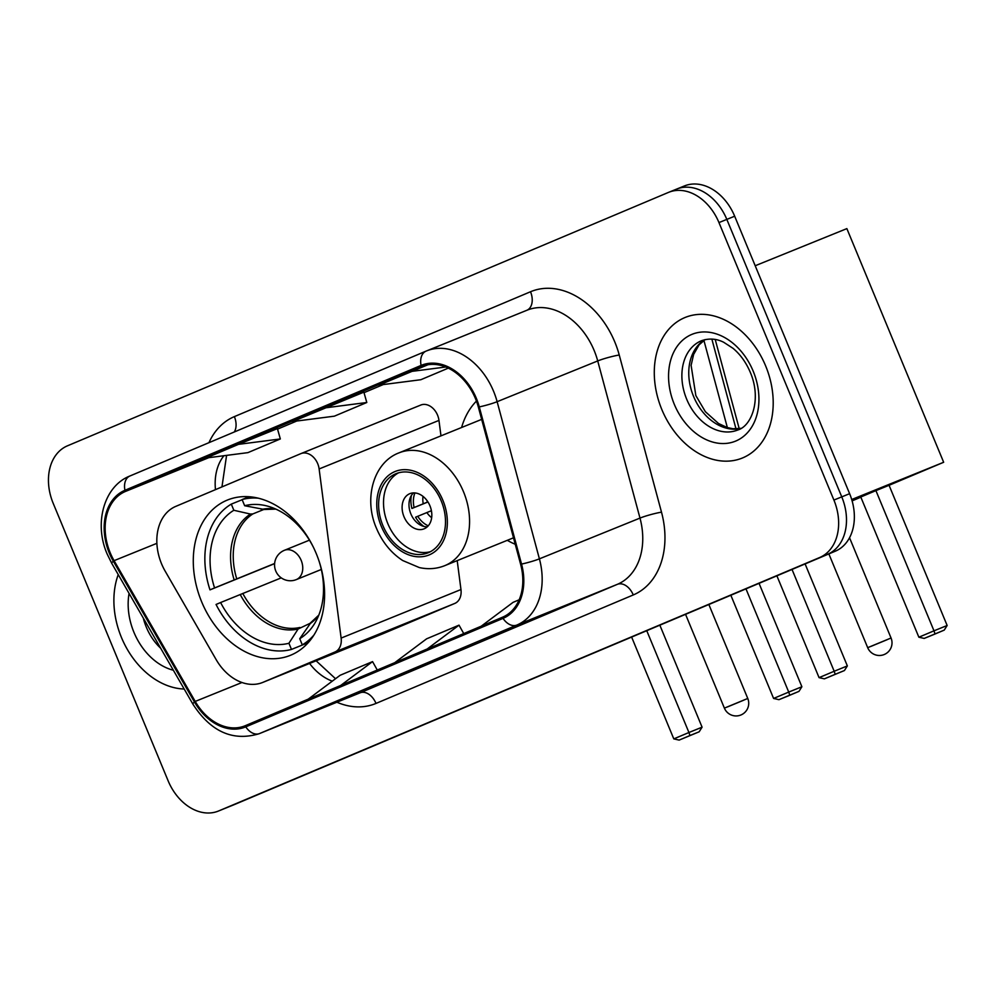 <?xml version="1.0" encoding="UTF-8"?>
<svg xmlns="http://www.w3.org/2000/svg" width="997" height="997" viewBox="0 0 997 997"><rect width="100%" height="100%" fill="white"/><g stroke="black" fill="none" stroke-linecap="round" stroke-linejoin="round"><path stroke-width="1.5" d="M161.564 563.841A47.42 35.182 -112.1 0 0 165.215 571.231L216.125 659.565A47.42 35.182 -112.1 0 0 262.71 682.447A47.42 35.182 -112.1 0 0 263.046 682.297L334.955 651.988A15.802 11.727 -112.1 0 0 341.124 638.092L319.127 468.951A15.802 11.727 -112.1 0 0 300.969 453.598A15.802 11.727 -112.1 0 0 300.857 453.635L175.846 506.351A47.42 35.182 -112.1 0 0 161.564 563.841M507.286 540.324A83.785 62.163 -112.1 0 0 515.237 544.262M201.656 601.827A83.785 62.163 -112.1 0 0 290.401 655.328A83.785 62.163 -112.1 0 0 316.223 553.522A83.785 62.163 -112.1 0 0 227.478 500.02A83.785 62.163 -112.1 0 0 201.656 601.827M476.441 401.093A83.785 62.163 -112.1 0 0 461.586 427.514M382.2 634.03A47.42 35.182 -112.1 0 0 382.549 633.893A47.42 35.182 -112.1 0 0 382.885 633.756L454.782 603.434A15.802 11.727 -112.1 0 0 460.963 589.539L457.199 560.613M440.973 435.863L438.967 420.41A15.802 11.727 -112.1 0 0 420.796 405.044A15.802 11.727 -112.1 0 0 420.684 405.094L301.082 453.548M715.223 339.491L739.213 428.673M233.722 804.841A47.42 35.182 -112.1 0 0 234.071 804.704A47.42 35.182 -112.1 0 0 234.407 804.567L835.336 551.179A47.42 35.182 -112.1 0 0 849.618 493.689L734.677 216.212A47.42 35.182 -112.1 0 0 684.453 185.928A47.42 35.182 -112.1 0 0 684.104 186.065M234.071 804.704L226.207 807.894A47.42 35.182 -112.1 0 0 226.556 807.744L827.485 554.357A47.42 35.182 -112.1 0 0 841.755 496.867L726.825 219.39A47.42 35.182 -112.1 0 0 676.589 189.106A47.42 35.182 -112.1 0 0 676.253 189.256A47.42 35.182 -112.1 0 1 676.589 189.106A47.42 35.182 -112.1 0 1 726.825 219.39L841.755 496.867A47.42 35.182 -112.1 0 1 827.485 554.357L226.556 807.744A47.42 35.182 -112.1 0 1 226.207 807.894A47.42 35.182 -112.1 0 1 225.87 808.031M121.46 637.494A75.884 56.306 -112.1 0 0 184.196 689.027A75.884 56.306 -112.1 0 1 121.46 637.494A75.884 56.306 -112.1 0 1 118.232 574.608A75.884 56.306 -112.1 0 0 121.46 637.494M661.871 409.63A75.884 56.306 -112.1 0 0 742.242 458.072A75.884 56.306 -112.1 0 0 765.621 365.874A75.884 56.306 -112.1 0 0 685.251 317.42A75.884 56.306 -112.1 0 0 661.871 409.63A75.884 56.306 -112.1 0 0 742.242 458.072A75.884 56.306 -112.1 0 0 765.621 365.874A75.884 56.306 -112.1 0 0 685.251 317.42A75.884 56.306 -112.1 0 0 661.871 409.63M110.206 552.774A50.585 37.537 67.9 0 1 125.423 491.459L421.569 366.584A50.585 37.537 67.9 0 1 421.93 366.435A50.585 37.537 67.9 0 1 478.348 407.063L520.608 564.227A50.585 37.537 67.9 0 1 502.55 617.205L245.287 725.691A50.585 37.537 67.9 0 1 244.926 725.841A50.585 37.537 67.9 0 1 195.225 701.427L114.082 560.663A50.585 37.537 67.9 0 1 110.206 552.774M109.334 553.136A51.844 38.472 -112.1 0 0 113.322 561.224L194.465 702A51.844 38.472 -112.1 0 0 245.773 726.863L503.036 618.377A51.844 38.472 -112.1 0 0 521.543 564.078L479.283 406.913A51.844 38.472 -112.1 0 0 421.083 365.413L124.949 490.287A51.844 38.472 -112.1 0 0 109.334 553.136M363.88 392.145L292.545 421.569L334.369 416.173L366.796 402.501L363.868 392.133M718.962 222.58A47.42 35.182 -112.1 0 0 668.738 192.296A47.42 35.182 -112.1 0 0 668.389 192.433L67.46 445.821A47.42 35.182 -112.1 0 0 53.19 503.311L168.119 780.788A47.42 35.182 -112.1 0 0 218.355 811.072A47.42 35.182 -112.1 0 0 218.692 810.935L819.621 557.547A47.42 35.182 -112.1 0 0 833.903 500.058L718.962 222.58L734.677 216.212M343.766 698.473L311.413 712.107A12.649 8.475 -112.9 0 1 311.338 712.145M516.695 625.555L555.99 609.628L516.695 625.555M430.23 662.008L469.525 646.093L430.23 662.008M238.507 444.35L206.08 458.022L247.904 452.638L280.331 438.954L277.403 428.598L238.507 444.35L280.331 438.954M427.95 364.74L379.01 385.104L420.834 379.72L448.314 368.13M324.972 407.898L366.796 402.501M411.437 371.432L445.771 367.008M427.177 648.997L459.019 625.156L426.604 638.828L394.75 662.669M459.019 625.156L463.742 633.581M340.712 685.45L372.554 661.609L340.139 675.281L308.285 699.121M372.554 661.609L377.277 670.034M519.138 599.795L513.056 602.362L481.215 626.203M308.21 642.654L291.485 649.421A79.037 58.649 -112.1 0 1 216.05 604.469L220.611 602.537A72.395 53.713 -112.1 0 0 288.931 643.264L298.115 629.007L309.78 623.474M281.254 577.861L220.611 602.537M274.611 563.641L209.993 589.863A79.037 58.649 -112.1 0 1 231.292 504.121L242.171 499.709M258.36 498.188A79.037 58.649 -112.1 0 0 242.097 499.559L249.1 496.73M308.459 642.367L302.29 644.872A79.037 58.649 -112.1 0 0 313.843 635.151M312.996 546.431L312.971 546.443A72.395 53.713 -112.1 0 0 269.202 506.601A72.395 53.713 -112.1 0 0 244.651 505.728L242.097 499.559M319.028 561.049L319.028 561.049A72.395 53.713 -112.1 0 1 315.775 621.555A72.395 53.713 -112.1 0 1 299.736 638.703L302.29 644.872M288.931 643.264L291.485 649.421M244.651 505.728L263.669 509.355M310.703 622.926L299.736 638.703M231.292 504.121L233.846 510.277A72.395 53.713 -112.1 0 0 214.567 587.943L209.993 589.863M264.305 509.28L252.864 513.916L250.496 514.066L233.846 510.277M214.567 587.943L274.624 563.479M759.053 583.345L801.887 686.746L798.971 691.37L788.166 695.931L778.931 699.67L773.597 698.448L730.838 595.234M745.968 588.853L788.727 692.08L801.887 686.746M798.971 691.37L778.931 699.67M773.597 698.448L788.727 692.08L789.736 695.108M631.624 637.071L673.798 738.889L688.927 732.508L646.754 630.69M673.798 738.889L679.131 740.098L689.949 735.537L688.927 732.508L702.087 727.174L659.84 625.169M689.949 735.537L699.171 731.798L702.087 727.174M679.131 740.098L699.171 731.798M382.873 525.544A42.684 31.667 -112.1 0 0 428.074 552.799A42.684 31.667 -112.1 0 0 441.235 500.93A42.684 31.667 -112.1 0 0 396.033 473.687A42.684 31.667 -112.1 0 0 382.873 525.544M398.538 472.827A42.684 31.667 -112.1 0 0 387.783 523.562A42.684 31.667 -112.1 0 0 430.48 551.665M403.997 516.72A18.968 14.07 -112.1 0 0 424.086 528.834A18.968 14.07 -112.1 0 0 429.931 505.778A18.968 14.07 -112.1 0 0 409.842 493.665A18.968 14.07 -112.1 0 0 403.997 516.72M413.531 492.904A18.968 14.07 -112.1 0 0 410.876 513.929A18.968 14.07 -112.1 0 0 427.277 526.815M427.962 501.965L411.911 508.458A25.299 18.769 67.9 0 1 411.387 495.497M414.951 492.942A22.133 16.426 67.9 0 0 414.116 507.535L411.911 508.458M414.116 507.535L427.912 501.89M423.924 526.453A25.299 18.769 67.9 0 1 415.55 517.219L417.755 516.296A22.133 16.426 67.9 0 0 428.261 525.805M431.414 510.701L417.755 516.296M851.812 499.858L881.984 487.77L852.024 500.594M755.203 265.75L846.864 228.612L943.661 462.272L889.075 485.29L947.15 625.493L944.234 630.116L933.429 634.678L924.194 638.416L918.86 637.208L860.785 497.005L875.914 490.624L933.99 630.827L947.15 625.493M860.86 497.191L852.099 500.88M889.075 485.29L875.914 490.624M943.661 462.272L851.712 499.522M944.234 630.116L924.194 638.416M918.86 637.208L933.99 630.827L934.999 633.855M776.887 575.817L819.06 677.636L834.19 671.255L792.017 569.437M819.06 677.636L824.394 678.845L835.199 674.296L834.19 671.255L847.35 665.921L805.102 563.928M835.199 674.296L844.434 670.545L847.35 665.921M824.394 678.845L844.434 670.545M263.046 682.297L382.885 633.756M334.955 651.988L454.782 603.434M341.124 638.092L460.963 589.539M319.127 468.951L438.967 420.41M234.407 804.567L218.692 810.935M849.618 493.689L833.903 500.058M835.336 551.179L819.621 557.547M727.349 427.576L703.907 340.388M125.423 491.459L208.797 457.673M223.914 455.729A50.585 37.537 -112.1 0 0 215.477 489.639M208.946 442.668A79.037 58.649 67.9 0 1 234.37 416.621L530.516 291.747A15.802 10.593 -112.9 0 1 526.952 310.241M530.516 291.747A79.037 58.649 67.9 0 1 614.8 341.983A79.037 58.649 67.9 0 1 619.237 355.007L661.497 512.159A79.037 58.649 67.9 0 1 633.269 594.947L376.006 703.421A79.037 58.649 67.9 0 1 336.899 702.224M479.283 406.913A15.802 1.732 -15.1 0 0 497.129 401.691L597.714 360.939A63.235 46.921 -112.1 0 0 594.175 350.52A63.235 46.921 -112.1 0 0 527.201 310.142L426.616 350.894A63.235 46.921 67.9 0 1 497.129 401.691L539.402 558.843A63.235 46.921 67.9 0 1 516.82 625.069L259.556 733.555A15.802 10.593 -112.9 0 1 245.773 726.863M425.981 351.156L130.021 475.955A15.802 10.593 67.1 0 0 129.922 475.993C103.912 486.112 93.706 523.45 107.19 554.095L111.739 563.33A15.802 1.944 -30 0 1 113.322 561.224M503.036 618.377A15.802 10.593 67.1 0 0 516.82 625.069L617.405 584.317A63.235 46.921 -112.1 0 0 639.987 518.091L597.714 360.939A15.802 1.732 164.9 0 1 619.237 355.007M521.543 564.078A15.802 1.732 -15.1 0 0 539.402 558.843L639.987 518.091A15.802 1.732 164.9 0 1 661.497 512.159M111.739 563.33L192.882 704.106A15.802 1.944 -30 0 1 194.465 702M376.006 703.421A15.802 10.593 -112.9 0 0 360.141 692.803L259.556 733.555A63.235 46.921 67.9 0 1 259.095 733.742L359.68 692.99A63.235 46.921 -112.1 0 0 360.141 692.803L617.405 584.317A15.802 10.593 -112.9 0 1 633.269 594.947M421.083 365.413A15.802 10.593 -112.9 0 1 426.068 351.118L129.922 475.993A15.802 10.593 67.1 0 0 124.949 490.287M234.37 416.621A15.802 10.593 -112.9 0 1 234.295 431.975M421.569 366.584L422.292 366.285M383.234 384.568L364.017 392.668L383.234 384.568M296.77 421.021L277.552 429.121L296.77 421.021M114.082 560.663L156.89 543.328M195.225 701.427L241.947 682.509M309.581 663.454A50.585 37.537 -112.1 0 0 332.288 681.15M143.306 618.103A48.18 35.755 -112.1 0 0 146.297 627.125A48.18 35.755 -112.1 0 0 160.679 648.237M129.074 593.402A57.664 42.784 -112.1 0 0 133.91 632.248A57.664 42.784 -112.1 0 0 173.353 670.233M242.782 593.439A61.964 45.974 -112.1 0 0 299.898 627.474M275.708 509.056A62.711 46.523 -112.1 0 0 261.314 509.504M308.92 624.446A62.711 46.523 -112.1 0 0 318.741 615.274M240.202 594.499A62.711 46.523 -112.1 0 0 298.115 629.007M250.496 514.066A62.711 46.523 -112.1 0 0 234.158 579.893M252.864 513.916A61.964 45.974 -112.1 0 0 236.738 578.833M685.55 614.339L724.395 708.132L747.762 698.461L708.855 604.506M743.936 700.106L727.436 706.935M284.319 550.332A15.802 11.727 67.9 0 1 284.432 550.294A15.802 11.727 67.9 0 1 301.181 560.389A15.802 11.727 67.9 0 1 296.421 579.544A15.802 11.727 67.9 0 1 296.308 579.593L321.321 569.461M442.855 500.257A45.052 33.424 -112.1 0 0 394.812 471.618A45.052 33.424 -112.1 0 0 381.253 526.229A45.052 33.424 -112.1 0 0 429.296 554.868A45.052 33.424 -112.1 0 0 442.855 500.257M481.663 419.376L399.024 452.85A60.854 45.152 67.9 0 1 463.493 491.72A60.854 45.152 67.9 0 1 444.724 565.673L513.505 537.807M828.856 553.908L867.689 647.676L891.056 638.005L849.531 537.732M887.23 639.65L870.73 646.48M423.251 503.784A18.345 13.609 67.9 0 1 423.027 496.394M427.289 502.139A17.385 12.899 67.9 0 1 427.052 500.631M431.664 517.692A18.345 13.609 67.9 0 1 426.878 512.558M431.601 511.847A17.385 12.899 67.9 0 1 430.916 510.9M704.941 339.641A48.18 35.755 -112.1 0 0 693.576 396.47A48.18 35.755 -112.1 0 0 740.908 428.423M686.696 399.249A48.18 35.755 -112.1 0 0 737.73 430.019C751.85 425.993 761.745 398.962 750.305 372.367C746.092 362.459 740.347 354.458 733.082 348.364L723.685 342.27C716.581 338.644 709.203 338.12 701.552 340.7A48.18 35.755 -112.1 0 0 686.696 399.249M753.171 371.121A57.664 42.784 -112.1 0 0 691.681 334.469A57.664 42.784 -112.1 0 0 674.321 404.371A57.664 42.784 -112.1 0 0 735.811 441.023A57.664 42.784 -112.1 0 0 753.171 371.121M262.71 682.447L382.549 633.893M300.969 453.598L420.796 405.044M684.453 185.928L668.738 192.296M711.858 339.08L736.01 428.897M192.882 704.106C210.766 731.736 232.837 741.618 259.095 733.742M218.355 811.072L226.207 807.894M316.124 660.799L335.528 678.733M221.957 486.91L226.581 455.38M430.268 661.996L397.878 675.654M516.733 625.53L484.343 639.189M275.808 509.106L263.133 509.529M318.778 615.161L310.129 623.225M724.395 708.132A12.649 12.649 0 0 0 740.995 714.949A12.649 12.649 0 0 0 747.762 698.461M309.444 540.162L284.432 550.294A15.802 15.802 0 0 0 275.758 570.982A15.802 15.802 0 0 0 296.308 579.593M399.024 452.85C373.563 462.334 363.369 498.587 376.467 528.298C382.337 542.169 391.073 552.911 402.701 560.526L419.313 567.567C428.187 569.511 436.661 568.876 444.724 565.673M867.689 647.676A12.649 12.649 0 0 0 884.289 654.493A12.649 12.649 0 0 0 891.056 638.005M705.103 339.603L699.047 344.887L693.613 354.458L691.108 365.363L695.844 395.572L705.353 411.686L718.513 423.501L727.237 427.539L733.069 428.76L741.058 428.336"/></g></svg>
